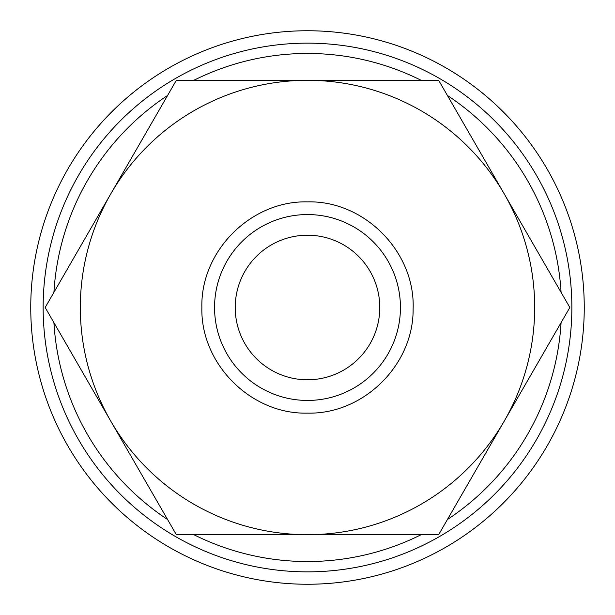 <?xml version="1.0" encoding="UTF-8"?>
<svg xmlns="http://www.w3.org/2000/svg" width="615" height="615" viewBox="0 0 615 615"><rect width="100%" height="100%" fill="white"/><g stroke="black" fill="none" stroke-linecap="round" stroke-linejoin="round"><path stroke-width="0.92" d="M571.858 307.5A264.358 264.358 0 0 0 307.5 43.142A264.358 264.358 0 0 0 43.142 307.5A264.358 264.358 0 0 0 307.5 571.858A264.358 264.358 0 0 0 571.858 307.5M561.08 292.348A254.033 254.033 0 0 0 447.413 95.471M421.167 80.319A254.033 254.033 0 0 0 193.833 80.319M167.588 95.471A254.033 254.033 0 0 0 53.92 292.348M584.25 307.5A276.75 276.75 0 0 0 307.5 30.75A276.75 276.75 0 0 0 30.75 307.5A276.75 276.75 0 0 0 307.5 584.25A276.75 276.75 0 0 0 584.25 307.5M400.442 307.5A92.942 92.942 0 0 0 307.5 214.558A92.942 92.942 0 0 0 214.558 307.5A92.942 92.942 0 0 0 307.5 400.442A92.942 92.942 0 0 0 400.442 307.5M569.828 307.5L504.246 193.91A227.181 227.181 0 0 0 80.319 307.5A227.181 227.181 0 0 0 504.246 421.091A227.181 227.181 0 0 0 504.246 193.91L438.664 80.319L176.336 80.319L45.172 307.5L176.336 534.681L438.664 534.681L569.828 307.5M235.214 307.5A72.286 72.286 0 0 1 307.5 235.214A72.286 72.286 0 0 1 379.786 307.5A72.286 72.286 0 0 1 307.5 379.786A72.286 72.286 0 0 1 235.214 307.5M53.92 322.652A254.033 254.033 0 0 0 167.588 519.529M193.833 534.681A254.033 254.033 0 0 0 421.167 534.681M447.413 519.529A254.033 254.033 0 0 0 561.08 322.652M307.5 413.126C363.334 414.533 413.641 365.01 413.111 309.161C415.509 252.142 364.549 200.367 307.5 201.874C251.058 200.421 200.421 251.058 201.874 307.5C200.421 363.942 251.058 414.579 307.5 413.126"/></g></svg>
